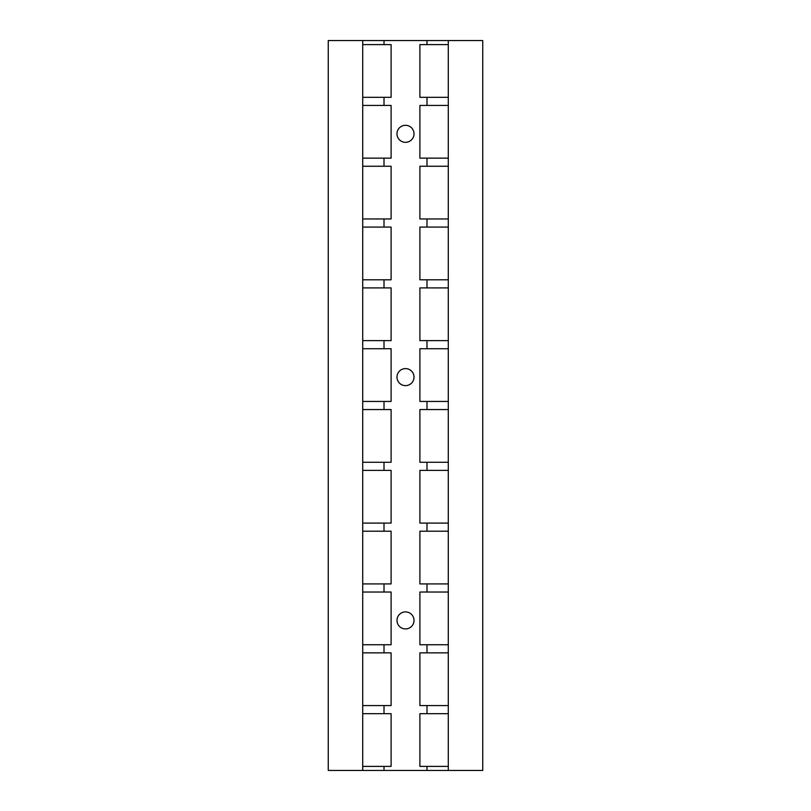 <?xml version="1.0" encoding="UTF-8"?>
<svg xmlns="http://www.w3.org/2000/svg" width="811" height="811" viewBox="0 0 811 811"><rect width="100%" height="100%" fill="white"/><g stroke="black" fill="none" stroke-linecap="round" stroke-linejoin="round"><path stroke-width="1.22" d="M405.5 611.899A8.515 8.515 0 0 0 396.984 620.415A8.515 8.515 0 0 0 405.5 628.93A8.515 8.515 0 0 0 414.015 620.415A8.515 8.515 0 0 0 405.5 611.899M405.5 368.599A8.515 8.515 0 0 0 396.984 377.115A8.515 8.515 0 0 0 405.5 385.63A8.515 8.515 0 0 0 414.015 377.115A8.515 8.515 0 0 0 405.5 368.599M405.5 125.299A8.515 8.515 0 0 0 396.984 133.815A8.515 8.515 0 0 0 405.5 142.331A8.515 8.515 0 0 0 414.015 133.815A8.515 8.515 0 0 0 405.5 125.299M362.72 44.605L391.105 44.605L391.105 97.32L362.72 97.32M362.72 105.43L391.105 105.43L391.105 158.145L362.72 158.145M362.72 166.255L391.105 166.255L391.105 218.97L362.72 218.97M362.72 227.08L391.105 227.08L391.105 279.795L362.72 279.795M362.72 287.905L391.105 287.905L391.105 340.62L362.72 340.62M362.72 348.73L391.105 348.73L391.105 401.445L362.72 401.445M362.72 409.555L391.105 409.555L391.105 462.27L362.72 462.27M362.72 470.38L391.105 470.38L391.105 523.095L362.72 523.095M362.72 531.205L391.105 531.205L391.105 583.92L362.72 583.92M362.72 592.03L391.105 592.03L391.105 644.745L362.72 644.745M362.72 40.55L362.72 770.45L328.252 770.45L328.252 40.55L384.008 40.55L384.008 44.605M384.008 766.395L384.008 770.45L362.72 770.45M384.008 97.32L384.008 105.43M384.008 158.145L384.008 166.255M384.008 218.97L384.008 227.08M384.008 279.795L384.008 287.905M384.008 340.62L384.008 348.73M384.008 401.445L384.008 409.555M384.008 462.27L384.008 470.38M384.008 523.095L384.008 531.205M384.008 583.92L384.008 592.03M384.008 644.745L384.008 652.855M384.008 705.57L384.008 713.68M426.991 766.395L426.991 770.45L384.008 770.45M448.28 40.55L448.28 770.45L482.748 770.45L482.748 40.55L384.008 40.55M426.991 40.55L426.991 44.605M426.991 97.32L426.991 105.43M426.991 158.145L426.991 166.255M426.991 218.97L426.991 227.08M426.991 279.795L426.991 287.905M426.991 340.62L426.991 348.73M426.991 401.445L426.991 409.555M426.991 462.27L426.991 470.38M426.991 523.095L426.991 531.205M426.991 583.92L426.991 592.03M426.991 644.745L426.991 652.855M426.991 705.57L426.991 713.68M448.28 770.45L426.991 770.45M362.72 766.395L391.105 766.395L391.105 713.68L362.72 713.68M362.72 705.57L391.105 705.57L391.105 652.855L362.72 652.855M448.28 766.395L419.895 766.395L419.895 713.68L448.28 713.68M448.28 705.57L419.895 705.57L419.895 652.855L448.28 652.855M448.28 644.745L419.895 644.745L419.895 592.03L448.28 592.03M448.28 583.92L419.895 583.92L419.895 531.205L448.28 531.205M448.28 523.095L419.895 523.095L419.895 470.38L448.28 470.38M448.28 462.27L419.895 462.27L419.895 409.555L448.28 409.555M448.28 401.445L419.895 401.445L419.895 348.73L448.28 348.73M448.28 340.62L419.895 340.62L419.895 287.905L448.28 287.905M448.28 279.795L419.895 279.795L419.895 227.08L448.28 227.08M448.28 218.97L419.895 218.97L419.895 166.255L448.28 166.255M448.28 158.145L419.895 158.145L419.895 105.43L448.28 105.43M448.28 97.32L419.895 97.32L419.895 44.605L448.28 44.605"/></g></svg>
